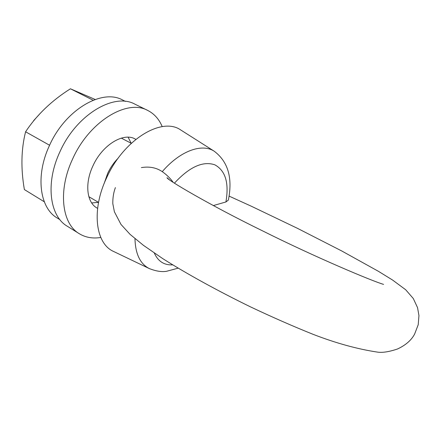 <?xml version="1.0" encoding="UTF-8"?>
<svg xmlns="http://www.w3.org/2000/svg" width="441" height="441" viewBox="0 0 441 441"><rect width="100%" height="100%" fill="white"/><g stroke="black" fill="none" stroke-linecap="round" stroke-linejoin="round"><path stroke-width="0.66" d="M98.514 202.358L91.673 202.937L98.514 202.358M59.926 219.684L57.181 217.981C39.723 207.998 35.247 175.799 49.386 145.684C65.13 109.853 101.937 88.393 122.57 99.98L125.47 101.408M128.099 137.201L131.236 143.308L128.099 137.201M95.195 99.473L70.428 88.79C51.751 100.565 36.807 114.892 25.589 131.782C21.162 149.312 20.755 168.572 24.371 189.564L44.293 201.785M25.589 131.782L49.585 145.26M70.428 88.79L93.161 100.239M100.802 237.473C92.764 238.768 85.604 237.523 79.325 233.73L67.275 226.227C49.574 216.107 45.236 182.998 59.904 151.847C76.26 114.776 113.999 92.406 134.913 104.164L147.663 110.41C154.207 113.723 159.058 119.125 162.222 126.628M79.325 233.73C61.801 223.725 57.749 190.468 72.616 158.997C89.22 121.551 126.975 98.74 147.663 110.41M97.604 208.35L96.899 207.954C86.706 202.386 84.573 183.467 92.935 165.888C102.207 145.078 123.37 132.107 135.122 138.97L135.834 139.362M173.225 182.425C170.402 178.412 166.753 174.812 162.266 171.637C156.29 167.624 149.334 166.279 141.385 167.608M228.515 199.299L228.355 200.098L225.908 201.967L213.339 205.572M114.048 251.679L113.403 251.376C95.449 243.421 91.226 210.01 106.661 177.701C123.8 139.444 161.897 116.617 180.689 129.946L181.29 130.332M104.17 183.45L107.692 173.335C110.426 167.519 113.932 162.448 118.199 158.132M33.621 120.636L39.403 114.329M174.393 183.191C189.465 166.896 202.948 160.778 214.844 164.824C225.5 170.661 229.193 183.043 225.908 201.967M162.266 171.637C180.033 150.916 201.763 143.121 214.15 151.169L180.689 129.946M149.775 268.795L149.141 268.492C140.111 263.801 135.387 253.862 134.974 238.675M172.69 264.865C164.19 265.306 158.06 261.364 154.317 253.051M228.355 200.104C232.826 177.949 228.091 161.638 214.15 151.169M115.393 187.607C113.585 192.425 112.72 197.766 112.802 203.632L114.395 211.779L120.988 224.425L130.062 234.353L143.463 245.35L162.735 258.613C186.51 273.668 217.275 290.63 250.207 306.738C272.196 317.14 293.155 326.334 313.082 334.328C335.976 343.192 357.557 349.134 377.832 352.166C382.854 352.8 389.431 351.731 397.567 348.963C405.714 345.143 411.392 340.187 414.601 334.102L418.217 324.73L418.95 315.58L417.544 307.642L413.289 298.507L405.665 289.731L392.518 280.007L378.356 271.276L341.725 250.957L297.493 228.35L251.26 206.195L229.072 196.102M383.582 284.384C372.606 281.275 314.929 257.075 262.136 230.654C209.106 204.751 165.992 179.079 167.007 177.684L169.432 179.818M178.125 268.161L166.615 271.276C161.753 272.141 155.927 271.209 149.141 268.492L113.403 251.376M131.269 143.325L121.319 138.121M98.541 202.38L88.856 196.697"/></g></svg>
